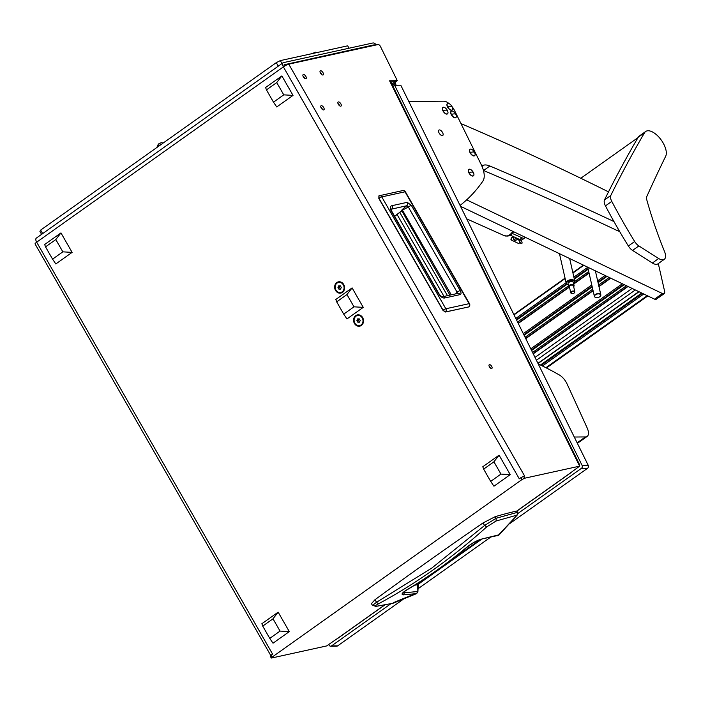 <?xml version="1.0" encoding="UTF-8"?>
<svg xmlns="http://www.w3.org/2000/svg" width="701" height="701" viewBox="0 0 701 701"><rect width="100%" height="100%" fill="white"/><g stroke="black" fill="none" stroke-linecap="round" stroke-linejoin="round"><path stroke-width="1.05" d="M489.421 366.833A2.269 1.087 54.6 0 0 491.865 368.428A2.269 1.087 54.6 0 0 491.681 366.334A2.269 1.087 54.6 0 0 489.237 364.739A2.269 1.087 54.6 0 0 489.421 366.833M490.358 367.981A2.269 1.087 54.6 0 0 490.104 367.455A2.269 1.087 54.6 0 0 489.167 366.308M355.74 315.616A5.748 4.942 -102.4 0 0 354.443 323.459A5.748 4.942 -102.4 0 0 361.365 325.448A5.748 4.942 -102.4 0 0 362.671 317.614A5.748 4.942 -102.4 0 0 355.74 315.616M336.804 282.556A5.748 4.942 -102.4 0 0 335.507 290.389A5.748 4.942 -102.4 0 0 342.43 292.378A5.748 4.942 -102.4 0 0 343.727 284.545A5.748 4.942 -102.4 0 0 336.804 282.556M322.504 109.558A2.489 1.192 54.6 0 0 322.118 108.655A2.489 1.192 54.6 0 0 320.821 107.183M321.216 108.077A2.489 1.192 54.6 0 0 323.897 109.838A2.489 1.192 54.6 0 0 323.696 107.533A2.489 1.192 54.6 0 0 321.014 105.781A2.489 1.192 54.6 0 0 321.216 108.077M304.646 78.381A2.489 1.192 54.6 0 0 304.26 77.478A2.489 1.192 54.6 0 0 302.963 76.006M303.358 76.9A2.489 1.192 54.6 0 0 306.039 78.661A2.489 1.192 54.6 0 0 305.838 76.356A2.489 1.192 54.6 0 0 303.156 74.604A2.489 1.192 54.6 0 0 303.358 76.9M339.626 105.798A2.489 1.192 54.6 0 0 339.24 104.905A2.489 1.192 54.6 0 0 337.943 103.424M338.338 104.326A2.489 1.192 54.6 0 0 341.019 106.079A2.489 1.192 54.6 0 0 340.817 103.774A2.489 1.192 54.6 0 0 338.136 102.022A2.489 1.192 54.6 0 0 338.338 104.326M321.768 74.621A2.489 1.192 54.6 0 0 321.382 73.719A2.489 1.192 54.6 0 0 320.085 72.247M320.48 73.141A2.489 1.192 54.6 0 0 323.161 74.902A2.489 1.192 54.6 0 0 322.959 72.597A2.489 1.192 54.6 0 0 320.278 70.845A2.489 1.192 54.6 0 0 320.48 73.141M394.847 81.842L395.259 82.692A4.425 2.121 54.6 0 1 395.89 85.242M393.62 81.859L394.032 82.7L391.929 84.19M271.278 657.994L270.2 656.101L271.015 655.251L272.093 657.135L271.62 658.02L326.613 645.945L337.383 638.532A4.425 2.121 54.6 0 0 337.786 638.366L384.77 604.972M270.744 655.453L35.05 243.904A4.425 0.78 -29.8 0 1 36.68 242.187A4.425 2.121 -125.4 0 1 36.329 238.103L283.02 62.792A4.425 2.121 54.6 0 1 283.423 62.626L372.914 42.98A4.425 2.121 54.6 0 1 376.341 44.925M284.159 64.755L373.992 44.873L372.827 45.705M271.015 655.251L272.593 654.121L36.68 242.187L283.379 66.884A4.425 0.78 -29.8 0 1 288.751 64.15L524.663 476.084L523.559 476.329L524.646 478.222L521.956 479.589L520.878 477.696L523.559 476.329M272.093 657.135L521.956 479.589M283.02 62.792A4.425 2.121 54.6 0 0 283.379 66.884L519.292 478.818L520.878 477.696M284.501 64.51A2.208 1.06 54.6 0 0 284.308 64.597A2.208 1.06 54.6 0 0 284.291 66.271M375.044 45.215A2.208 1.06 54.6 0 0 373.992 44.873M570.693 472.5A4.425 2.121 -125.4 0 1 570.246 473.175A4.425 2.121 -125.4 0 1 569.852 473.35L579.639 466.147L524.646 478.222M579.639 466.147L389.59 80.781L397.327 80.711L380.415 46.424A2.208 1.06 54.6 0 0 378.102 44.54L288.751 64.15M390.79 81.877L395.741 81.833L397.327 80.711M389.59 80.781A4.425 1.236 -26.3 0 1 390.387 81.071L579.49 464.518A4.425 1.236 153.7 0 0 578.684 464.228M579.236 465.341A4.425 1.236 153.7 0 0 579.49 464.518M392.148 84.628L393.743 84.611A2.208 1.06 54.6 0 0 394.085 84.514A2.208 1.06 54.6 0 0 394.032 82.7M445.161 312.006L468.557 306.977M378.978 198.278L379.004 195.851A2.541 2.182 77.6 0 1 381.773 196.902L405.029 191.794L469.092 303.664A2.541 2.182 77.6 0 1 468.776 306.907L445.529 312.015L443.041 310.14L378.978 198.278A2.541 0.447 -29.8 0 1 381.773 196.902L445.845 308.764A2.541 0.447 -29.8 0 0 443.041 310.14L378.978 198.278M442.901 310.245L378.82 198.427L379.004 195.851M455.659 293.877L457.096 292.177A2.541 0.447 -29.8 0 1 460.189 290.608C461.311 292.808 461.293 294.14 460.128 294.604A2.541 2.182 -102.4 0 0 457.762 293.412L442.594 296.742A2.541 2.182 -102.4 0 1 444.951 297.934C443.111 298.416 441.139 297.259 439.019 294.464A2.541 0.447 -29.8 0 1 439.413 294.49L391.421 210.694L391 209.249L406.746 205.752L408.324 207.005L402.698 210.011L402.12 210.975M439.019 294.464L391.027 210.668C389.835 207.671 390.194 206.006 392.104 205.656L407.263 202.326L411.408 205.437A2.541 0.447 150.2 0 0 408.324 207.005L457.096 292.177L457.122 293.684M407.263 202.326A2.541 2.182 77.6 0 1 406.746 205.752L402.137 209.608L401.647 210.843M392.104 205.656A2.541 2.182 77.6 0 1 391.596 209.073L391.132 210.081M401.761 210.791L449.946 295.13M349.063 48.22L347.687 45.819L280.304 60.61L281.986 63.537M278.288 66.166L276.273 62.652L40.649 230.094L42.656 233.599M41.613 234.344L39.931 231.418L40.649 230.094M276.273 62.652L280.304 60.61M483.646 469.118L490.682 481.403L500.961 474.095L510.223 474.63L499.077 455.168L482.787 466.743L483.646 469.118L493.925 461.819L500.961 474.095M490.682 481.403L493.933 486.205L510.223 474.63M499.077 455.168L493.925 461.819M262.726 626.107L269.762 638.392L280.041 631.084L289.303 631.619L278.157 612.157L261.867 623.732L262.726 626.107L273.004 618.808L280.041 631.084M269.762 638.392L273.013 643.194L289.303 631.619M278.157 612.157L273.004 618.808M266.45 89.877L273.486 102.162L283.765 94.854L293.027 95.389L281.881 75.927L265.591 87.502L266.45 89.877L276.737 82.578L283.765 94.854M273.486 102.162L276.737 106.964L293.027 95.389M281.881 75.927L276.737 82.578M45.53 246.866L52.566 259.151L62.845 251.843L72.107 252.378L60.961 232.916L44.671 244.491L45.53 246.866L55.808 239.558L62.845 251.843M52.566 259.151L55.817 263.953L72.107 252.378M60.961 232.916L55.808 239.558M373.44 605.454L375.946 606.356L372.476 605.384L371.407 603.657L374.974 599.723A1181.299 207.163 -29.8 0 1 482.98 522.972L495.16 516.69A331.775 58.183 -29.8 0 1 516.803 511.011L517.364 512.641M482.98 522.972L484.593 525.478L496.168 518.241L495.16 516.69M374.974 599.723L376.542 602.255L431.834 568.047L484.593 525.478L486.713 526.889L496.045 521.018L496.168 518.241L517.443 512.352L517.119 514.7M372.476 605.384L376.542 602.255L378.47 603.806C415.965 583.758 452.04 558.119 486.713 526.889M392.665 603.333L375.946 606.356C374.387 606.461 375.228 605.611 378.47 603.806M433.244 573.006L418.322 583.6L417.919 591.486L416.701 593.572L393.138 603.228L375.421 606.505M393.252 602.72L416.788 593.072M496.045 521.018L517.163 515.086L497.815 535.792M432.543 573.488L418.278 583.626L417.638 584.608L417.849 591.486L416.674 593.581L403.215 594.877C400.867 594.448 402.208 592.678 407.255 589.559L407.605 589.462C427.873 577.449 447.711 563.35 467.12 547.174L466.761 547.271C447.256 563.455 427.417 577.545 407.255 589.559M498.665 534.889L481.815 539.016C476.952 540.383 471.931 543.135 466.761 547.271M417.849 591.486L404.459 592.792L404.451 591.609M403.215 594.877L404.459 592.792L403.522 592.459M336.682 301.851L343.709 314.136L353.987 306.828L363.249 307.362L352.104 287.901L335.814 299.476L336.682 301.851L346.96 294.543L353.987 306.828M343.709 314.136L346.96 318.937L363.249 307.362M352.104 287.901L346.96 294.543M318.166 52.873L315.284 52.154L312.471 53.548M163.254 142.969L161.186 142.68L158.382 144.047L156.796 147.552A4.206 0.736 150.2 0 1 158.365 145.992A4.206 0.736 150.2 0 1 161.765 144.02M340.87 292.448A5.144 4.416 -102.4 0 0 341.028 292.422A5.144 4.416 -102.4 0 0 343.595 284.79A5.144 4.416 -102.4 0 0 338.82 282.38A5.144 4.416 -102.4 0 0 338.671 282.415M343.297 284.851A5.144 4.416 -102.4 0 0 338.513 282.442A5.144 4.416 -102.4 0 0 335.937 290.083A5.144 4.416 -102.4 0 0 340.721 292.492A5.144 4.416 -102.4 0 0 343.297 284.851M338.679 285.833L337.961 287.489L338.898 289.127L340.555 289.101L341.273 287.445L340.335 285.806L338.679 285.833M339.836 285.815L339.231 287.208L337.961 287.489M339.231 287.208L340.668 288.838M340.169 288.847L338.898 289.127M359.806 325.518A5.144 4.416 -102.4 0 0 359.964 325.492A5.144 4.416 -102.4 0 0 362.54 317.851A5.144 4.416 -102.4 0 0 357.755 315.441A5.144 4.416 -102.4 0 0 357.606 315.476M362.233 317.921A5.144 4.416 -102.4 0 0 357.457 315.511A5.144 4.416 -102.4 0 0 354.881 323.143A5.144 4.416 -102.4 0 0 359.657 325.553A5.144 4.416 -102.4 0 0 362.233 317.921M357.615 318.894L356.897 320.559L357.834 322.197L359.49 322.171L360.209 320.506L359.271 318.876L357.615 318.894M358.772 318.876L358.167 320.278L356.897 320.559M358.167 320.278L359.604 321.908M359.105 321.917L357.834 322.197M654.559 299.169L662.463 293.553A4.425 2.121 54.6 0 0 664.224 293.623L656.311 299.239A4.425 2.121 -125.4 0 1 654.559 299.169L460.496 206.304M658.3 263.576L664.644 291.45A4.425 2.121 54.6 0 1 664.224 293.623M662.463 293.553L466.673 199.855M515.323 237.56A6.633 3.19 54.6 0 0 515.761 238.025A6.633 3.19 54.6 0 0 518.205 239.865A6.633 3.19 54.6 0 0 520.843 239.97L520.957 239.9M519.774 242.415L519.581 242.765A1.104 0.824 124.1 0 1 518.311 243.378L511.555 240.145A1.104 0.824 124.1 0 1 511.493 240.11L511.248 239.944A1.104 0.824 -55.9 0 1 511.125 238.664L512.466 236.281M521.781 243.3A1.104 0.535 -125.4 0 1 521.667 243.475A1.104 0.535 -125.4 0 1 521.229 243.457L520.484 243.098A1.104 0.535 -125.4 0 1 519.537 241.854L519.161 240.206M521.229 243.457L520.799 242.87A1.104 0.535 54.6 0 1 519.853 241.635L519.537 240.268M515.813 240.443A1.104 0.535 -125.4 0 1 515.699 240.618A1.104 0.535 -125.4 0 1 515.253 240.601L515.568 240.373A1.104 0.535 54.6 0 0 516.015 240.39A1.104 0.535 54.6 0 0 516.12 239.847L515.691 237.963M515.253 240.601L514.508 240.241A1.104 0.535 -125.4 0 1 513.561 238.997L512.72 236.43A0.666 0.438 115.6 0 1 512.72 236.43L511.371 238.831A1.104 0.824 124.1 0 0 511.493 240.11M521.544 243.229A1.104 0.535 54.6 0 0 521.982 243.247A1.104 0.535 54.6 0 0 522.087 242.704L521.456 239.917M513.404 236.701L513.877 238.778A1.104 0.535 54.6 0 0 514.823 240.014L515.568 240.373M328.716 644.456L329.041 645.113A2.208 1.84 -90.5 0 0 331.555 645.893L390.895 603.727M417.884 584.555L481.473 539.367M517.794 513.561L581.418 468.347A2.208 1.84 -90.5 0 0 582.058 465.315L588.2 465.262A2.208 1.84 89.5 0 1 587.561 468.294L509.548 523.726M393.016 86.398L394.628 85.259L582.058 465.315M394.628 85.259L400.77 85.207L588.2 465.262M490.183 537.483L417.91 588.849M403.136 599.346L337.698 645.84A2.208 1.84 89.5 0 1 336.778 646.147L330.635 646.199M483.427 170.439A22.117 10.62 -125.4 0 1 483.576 170.509A4423.652 2124.678 -125.4 0 1 617.143 230.533A13.275 6.37 54.6 0 0 619.526 231.295M481.605 165.462L484.172 165.042A22.117 10.62 -125.4 0 1 489.903 166.014A4423.652 2124.678 -125.4 0 1 613.953 221.551M608.512 191.881A3317.737 1593.504 54.6 0 0 460.986 123.604M442.252 135.635A3.321 1.595 -125.4 0 1 439.247 133.251A3.321 1.595 -125.4 0 1 438.914 130.071A3.321 1.595 -125.4 0 1 439.431 129.913A3.321 1.595 -125.4 0 1 442.427 132.296A3.321 1.595 -125.4 0 1 442.76 135.477A3.321 1.595 -125.4 0 1 442.252 135.635M451.83 106.368A11.058 5.31 54.6 0 1 454.598 110.662L481.052 164.297A22.117 10.62 54.6 0 1 482.893 181.086A442.366 212.464 54.6 0 1 460.058 205.428M449.061 103.582A11.058 5.31 54.6 0 0 443.759 101.181L408.797 101.479M574.277 437.03L585.44 436.933A11.058 5.31 54.6 0 0 587.149 436.425A11.058 5.31 54.6 0 0 587.166 427.943A4423.652 2124.678 54.6 0 0 567.021 383.859A11.058 5.31 54.6 0 0 559.31 374.947A331.775 159.355 54.6 0 0 538.237 363.942M587.149 436.425L579.245 442.042A11.058 5.31 -125.4 0 1 577.536 442.55L585.44 436.933M577.002 442.559L577.536 442.55M664.548 251.563A11.058 5.31 -125.4 0 1 665.31 257.819A11.058 5.31 -125.4 0 1 664.241 259.352A11.058 5.31 -125.4 0 1 658.677 258.511L638.874 245.928A7.737 3.715 -125.4 0 1 634.685 241.503A331.775 159.355 -125.4 0 1 611.78 201.389A7.737 3.715 -125.4 0 1 610.808 195.465A3317.737 1593.504 -125.4 0 1 644.552 132.743A16.149 7.755 -125.4 0 1 645.674 131.499A16.149 7.755 -125.4 0 1 659.685 138.018A16.149 7.755 -125.4 0 1 665.95 155.587A16.149 7.755 -125.4 0 1 665.678 156.262A4423.652 2124.678 54.6 0 0 646.795 196.543A7.737 3.715 54.6 0 0 646.821 199.969A331.775 159.355 54.6 0 0 664.548 251.563M664.241 259.352L657.915 263.848A11.058 5.31 -125.4 0 1 652.351 263.006L632.547 250.423A7.737 3.715 -125.4 0 1 628.359 245.998A331.775 159.355 -125.4 0 1 605.454 205.884A7.737 3.715 -125.4 0 1 604.481 199.96A3317.737 1593.504 -125.4 0 1 638.225 137.238A16.149 7.755 -125.4 0 1 639.347 135.994L645.674 131.499M447.65 106.762A3.926 1.884 54.6 0 0 451.497 110.127A3.926 1.884 54.6 0 0 452.119 109.934A3.926 1.884 54.6 0 0 452.014 106.727A3.926 1.884 54.6 0 0 448.158 103.362A3.926 1.884 54.6 0 0 447.571 103.538A3.926 1.884 54.6 0 0 447.65 106.762A8.85 2.462 -26.3 0 1 450.489 106.28A8.85 2.462 153.7 0 1 452.014 106.727M447.483 103.599A3.934 1.893 54.6 0 0 447.387 103.66A3.934 1.893 54.6 0 0 447.755 107.419A3.934 1.893 54.6 0 0 451.321 110.259A3.934 1.893 54.6 0 0 451.943 110.066A3.934 1.893 54.6 0 0 452.022 109.996M469.004 172.577A3.926 1.884 54.6 0 0 472.86 175.951A3.926 1.884 54.6 0 0 473.482 175.758A3.926 1.884 54.6 0 0 473.368 172.542A3.926 1.884 54.6 0 0 469.521 169.178A3.926 1.884 54.6 0 0 468.925 169.353A3.926 1.884 54.6 0 0 469.004 172.577A8.85 2.462 -26.3 0 1 471.843 172.095A8.85 2.462 153.7 0 1 473.368 172.542M468.838 169.423A3.934 1.893 54.6 0 0 468.741 169.476A3.934 1.893 54.6 0 0 469.118 173.243A3.934 1.893 54.6 0 0 472.676 176.082A3.934 1.893 54.6 0 0 473.298 175.89A3.934 1.893 54.6 0 0 473.385 175.82M470.196 152.485A3.926 1.884 54.6 0 0 474.051 155.85A3.926 1.884 54.6 0 0 474.665 155.657A3.926 1.884 54.6 0 0 474.559 152.45A3.926 1.884 54.6 0 0 470.713 149.085A3.926 1.884 54.6 0 0 470.117 149.252A3.926 1.884 54.6 0 0 470.196 152.485A8.85 2.462 -26.3 0 1 473.035 152.003A8.85 2.462 153.7 0 1 474.559 152.45M470.029 149.322A3.934 1.893 54.6 0 0 469.933 149.383A3.934 1.893 54.6 0 0 470.301 153.142A3.934 1.893 54.6 0 0 473.867 155.981A3.934 1.893 54.6 0 0 474.489 155.788A3.934 1.893 54.6 0 0 474.577 155.718M443.076 110.627A3.926 1.884 54.6 0 0 446.931 113.991A3.926 1.884 54.6 0 0 447.553 113.807A3.926 1.884 54.6 0 0 447.44 110.592A3.926 1.884 54.6 0 0 443.593 107.227A3.926 1.884 54.6 0 0 442.997 107.402A3.926 1.884 54.6 0 0 443.076 110.627A8.85 2.462 -26.3 0 1 445.915 110.145A8.85 2.462 153.7 0 1 447.44 110.592M442.909 107.463A3.934 1.893 54.6 0 0 442.813 107.525A3.934 1.893 54.6 0 0 443.19 111.284A3.934 1.893 54.6 0 0 446.747 114.123A3.934 1.893 54.6 0 0 447.369 113.93A3.934 1.893 54.6 0 0 447.457 113.86M451.409 114.386A3.926 1.884 54.6 0 0 455.256 117.75A3.926 1.884 54.6 0 0 455.878 117.558A3.926 1.884 54.6 0 0 455.773 114.351A3.926 1.884 54.6 0 0 451.917 110.986A3.926 1.884 54.6 0 0 451.33 111.152A3.926 1.884 54.6 0 0 451.409 114.386A8.85 2.462 -26.3 0 1 454.248 113.895A8.85 2.462 153.7 0 1 455.773 114.351M451.242 111.222A3.934 1.893 54.6 0 0 451.146 111.275A3.934 1.893 54.6 0 0 451.514 115.043A3.934 1.893 54.6 0 0 455.08 117.882A3.934 1.893 54.6 0 0 455.703 117.689A3.934 1.893 54.6 0 0 455.781 117.619M519.739 239.54L522.114 237.849A7.08 3.4 54.6 0 0 524.786 237.902L522.411 239.593A7.08 3.4 -125.4 0 1 519.739 239.54L510.372 235.185M512.668 233.214L510.416 235.37M522.114 237.849L512.79 233.678M524.786 237.902A7.08 3.4 54.6 0 0 525.303 237.315M595.543 294.753A3.093 1.779 167.2 0 0 595.762 297.461A3.093 1.779 167.2 0 0 599.732 296.76A3.093 1.779 167.2 0 0 600.065 296.479A3.093 1.779 167.2 0 0 599.67 294.105A3.093 1.779 167.2 0 0 595.543 294.753M595.675 297.434A3.321 1.901 -12.8 0 1 595.587 297.408A3.321 1.901 -12.8 0 1 594.36 296.313A3.321 1.901 -12.8 0 1 595.359 294.508A3.321 1.901 -12.8 0 1 598.689 293.588A3.321 1.901 -12.8 0 1 600.836 294.841A3.321 1.901 -12.8 0 1 600.205 296.357A3.321 1.901 -12.8 0 1 600.135 296.418M513.868 314.53L565.041 278.157M572.857 272.61L583.398 265.118M569.571 287.576A2.769 1.586 -12.8 0 1 569.414 287.515A2.769 1.586 -12.8 0 1 568.695 286.718A2.769 1.586 -12.8 0 1 570.228 284.825A2.769 1.586 -12.8 0 1 573.365 284.702A2.769 1.586 -12.8 0 1 574.084 285.491A2.769 1.586 -12.8 0 1 573.672 286.648M568.695 286.718L568.055 283.896A2.769 1.586 -12.8 0 1 569.58 281.995A2.769 1.586 -12.8 0 1 572.726 281.881A2.769 1.586 -12.8 0 1 573.444 282.669L574.084 285.491M573.655 286.595A2.436 1.393 167.2 0 0 573.19 285.141A2.436 1.393 167.2 0 0 569.895 285.526A2.436 1.393 167.2 0 0 569.562 287.524M571.665 293.482A2.103 1.209 -12.8 0 1 571.525 293.447A2.103 1.209 -12.8 0 1 571.297 293.36A2.103 1.209 -12.8 0 1 570.754 292.755A2.103 1.209 -12.8 0 1 571.911 291.309A2.103 1.209 -12.8 0 1 574.303 291.222A2.103 1.209 -12.8 0 1 574.846 291.826A2.103 1.209 -12.8 0 1 574.452 292.781A2.103 1.209 -12.8 0 1 574.338 292.878M570.754 292.755L569.405 286.84A2.103 1.209 -12.8 0 1 570.561 285.395A2.103 1.209 -12.8 0 1 572.954 285.307A2.103 1.209 -12.8 0 1 573.497 285.903L574.846 291.826M574.128 291.651A1.77 1.016 167.2 0 0 571.665 291.984A1.77 1.016 167.2 0 0 571.595 293.456A1.77 1.016 167.2 0 0 571.788 293.526A1.77 1.016 167.2 0 0 574.25 292.965A1.77 1.016 167.2 0 0 574.128 291.651M573.672 283.651A4.092 2.348 167.2 0 0 573.795 283.528A4.092 2.348 167.2 0 0 573.514 280.496A4.092 2.348 167.2 0 0 567.828 281.25A4.092 2.348 167.2 0 0 567.661 284.659A4.092 2.348 167.2 0 0 568.108 284.825A4.092 2.348 167.2 0 0 568.274 284.878M567.985 284.79A4.425 2.541 -12.8 0 1 567.845 284.746A4.425 2.541 -12.8 0 1 567.363 284.562A4.425 2.541 -12.8 0 1 566.215 283.292A4.425 2.541 -12.8 0 1 568.66 280.26A4.425 2.541 -12.8 0 1 573.69 280.067A4.425 2.541 -12.8 0 1 574.838 281.329A4.425 2.541 -12.8 0 1 573.996 283.344A4.425 2.541 -12.8 0 1 573.891 283.441M337.383 638.532L384.56 605.016M516.856 511.003L569.852 473.35M445.091 311.927L442.936 310.298L445.529 312.015A2.541 2.182 -102.4 0 0 445.845 308.764L469.092 303.664A2.541 0.447 150.2 0 1 469.486 303.691A2.541 2.541 0 0 1 469.083 306.74M378.864 198.436L378.89 196.324M405.423 191.829A2.541 0.447 150.2 0 0 405.029 191.794A2.541 2.182 77.6 0 0 402.663 190.602A2.541 2.541 0 0 1 405.423 191.829L469.486 303.691M411.408 205.437L460.189 290.608M460.128 294.604L444.951 297.934M401.638 210.852L394.61 216.267M451.278 294.841L402.137 209.608M447.466 295.673L399.789 212.429M444.005 296.435L397.081 214.515M480.071 539.709L442.813 566.189M416.604 583.977L418.313 583.162M481.815 539.016L498.753 535.266L517.224 515.051L517.548 512.396L516.891 511.02M414.536 585.265A294.963 51.725 150.2 0 0 417.805 584.599M514.035 314.863L565.137 278.551M572.945 272.996L583.784 265.302M515.796 318.438L566.075 282.696M573.891 277.149L587.753 267.3M588.717 271.515L574.846 281.373M568.502 285.877L517.583 322.066M589.085 273.127L573.751 284.019M569.107 287.322L518.267 323.45M523.288 333.623L591.775 284.957M597.638 280.794L605.086 275.493M609.213 277.473L598.593 285.018M592.739 289.18L525.075 337.26M610.781 278.218L598.961 286.621M593.107 290.784L525.759 338.644M530.78 348.818L622.339 283.756M626.466 285.728L532.567 352.454M535.012 357.405L632.092 288.418M628.035 286.481L533.251 353.83M536.405 360.235L635.308 289.96M537.93 363.328L638.821 291.634M641.818 293.071L540.532 365.046M545.886 367.71L647.26 295.673M643.746 293.999L542.443 365.983M516.348 319.568L566.522 283.914M574.189 278.463L588.051 268.614M588.174 269.149L574.312 278.998M566.89 284.273L516.576 320.024M523.84 334.763L592.073 286.271M597.935 282.109L606.374 276.115M606.9 276.36L598.058 282.643M592.196 286.805L524.068 335.218M531.332 349.957L623.627 284.369M624.153 284.624L531.56 350.412M540.567 365.063L641.853 293.088M642.458 293.377L541.172 365.352M587.561 468.294L581.418 468.347M331.555 645.893L337.698 645.84M617.143 230.533L618.519 229.56M482.069 166.54L484.172 165.042M483.576 170.509L489.903 166.014M644.552 132.743L638.225 137.238M610.808 195.465L604.481 199.96M611.78 201.389L605.454 205.884M634.685 241.503L628.359 245.998M638.874 245.928L632.547 250.423M658.677 258.511L652.351 263.006M512.755 231.312A8.736 5.941 114.1 0 1 509.688 234.782A8.736 5.941 114.1 0 1 504.361 235.702L507.98 236.106L510.941 234.809L513.702 231.768M568.082 283.379A2.655 1.525 -12.8 0 1 569.3 281.425A2.655 1.525 -12.8 0 1 572.489 281.224A2.655 1.525 -12.8 0 1 573.199 282.214M516.917 511.073L570.246 473.175M378.864 195.894A2.541 2.541 0 0 1 379.416 195.71L402.663 190.602M401.726 210.94L394.672 216.372M439.413 294.49C440.929 296.19 441.989 296.944 442.594 296.742M480.106 539.7L442.129 566.688M403.434 592.152L407.605 589.462M467.12 547.174C472.194 543.17 476.838 540.594 481.07 539.455M546.429 367.981L647.812 295.945M516.611 320.103L566.96 284.326M574.329 279.086L588.2 269.237M518.127 323.17L568.879 287.103M573.681 283.695L589.006 272.803M524.103 335.297L592.214 286.893M598.076 282.731L606.978 276.404M525.619 338.364L593.028 290.459M598.891 286.297L610.466 278.069M531.603 350.491L624.24 284.659M533.111 353.558L627.719 286.323M538.026 363.521L639.04 291.747M540.453 365.011L641.739 293.036M637.998 137.633L580.805 178.273M466.682 218.852L504.361 235.702M587.727 267.186L594.36 296.313M595.368 270.849L600.836 294.841M566.215 283.292L559.468 253.666M574.838 281.329L569.65 258.538"/></g></svg>
